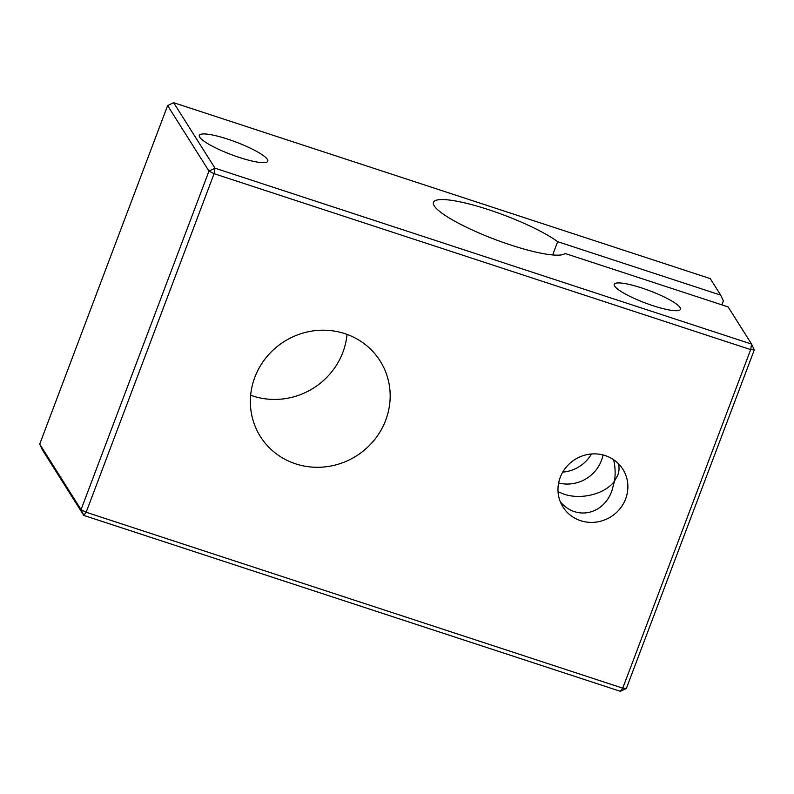 <?xml version="1.0" encoding="UTF-8"?>
<svg xmlns="http://www.w3.org/2000/svg" width="794" height="794" viewBox="0 0 794 794"><rect width="100%" height="100%" fill="white"/><g stroke="black" fill="none" stroke-linecap="round" stroke-linejoin="round"><path stroke-width="1.19" d="M721.875 304.876L723.374 300.886L720.654 295.11L710.223 278.595L173.628 102.684L214.985 168.179L208.981 171.087L167.623 105.592L39.7 444.144L42.419 449.91L83.777 515.405L620.372 691.316L626.377 688.408L754.3 349.856L751.581 344.09L214.985 168.179L214.092 173.697L86.159 512.249L622.754 688.16L620.372 691.316M720.654 295.11L557.676 241.684L552.664 254.953M591.47 453.979A35.402 33.814 -32.3 0 1 562.708 472.132M626.377 688.408L622.754 688.16L750.687 349.608L751.581 344.09L728.108 306.911L565.13 253.485A70.795 12.972 -159.3 0 1 491.764 238.21A70.795 12.972 -159.3 0 1 433.484 202.331A70.795 12.972 -159.3 0 1 485.223 208.594A70.795 12.972 -159.3 0 1 557.676 241.684M603.013 454.942A35.402 33.814 -32.3 0 1 601.425 460.51A35.402 33.814 -32.3 0 1 558.619 482.98M754.3 349.856L750.687 349.608L214.092 173.697L208.981 171.087L81.057 509.639L86.159 512.249L83.777 515.405L81.057 509.639L39.7 444.144M613.603 459.686C615.31 466.842 615.598 474.008 614.467 481.164L611.956 490.632C603.539 514.8 576.077 520.735 560.316 501.798M618.367 463.627C619.419 467.468 619.221 471.348 617.762 475.259L614.467 481.164C605.266 493.947 581.148 500.131 563.859 494.136L558.043 491.704M267.38 159.386A36.584 6.699 -159.3 0 1 267.786 161.232A36.584 6.699 -159.3 0 1 231.203 154.572A36.584 6.699 -159.3 0 1 199.354 135.367A36.584 6.699 -159.3 0 1 231.858 140.538A36.584 6.699 -159.3 0 1 267.38 159.386M680.071 307.546A35.402 6.491 -159.3 0 1 680.468 309.332A35.402 6.491 -159.3 0 1 645.056 302.891A35.402 6.491 -159.3 0 1 614.238 284.312A35.402 6.491 -159.3 0 1 645.691 289.304A35.402 6.491 -159.3 0 1 680.071 307.546M250.656 395.243A70.795 67.629 147.7 0 0 342.859 352.347A70.795 67.629 147.7 0 0 347.028 334.393M625.642 498.86A35.402 33.814 -32.3 0 1 596.125 522.105A35.402 33.814 -32.3 0 1 562.996 507.038A35.402 33.814 -32.3 0 1 574.876 459.547A35.402 33.814 -32.3 0 1 622.853 469.234A35.402 33.814 -32.3 0 1 625.642 498.86M385.705 420.205A70.795 67.629 147.7 0 0 380.127 360.952A70.795 67.629 147.7 0 0 284.163 341.559A70.795 67.629 147.7 0 0 260.402 436.551A70.795 67.629 147.7 0 0 326.662 466.693A70.795 67.629 147.7 0 0 385.705 420.205M167.623 105.592L173.628 102.684"/></g></svg>
